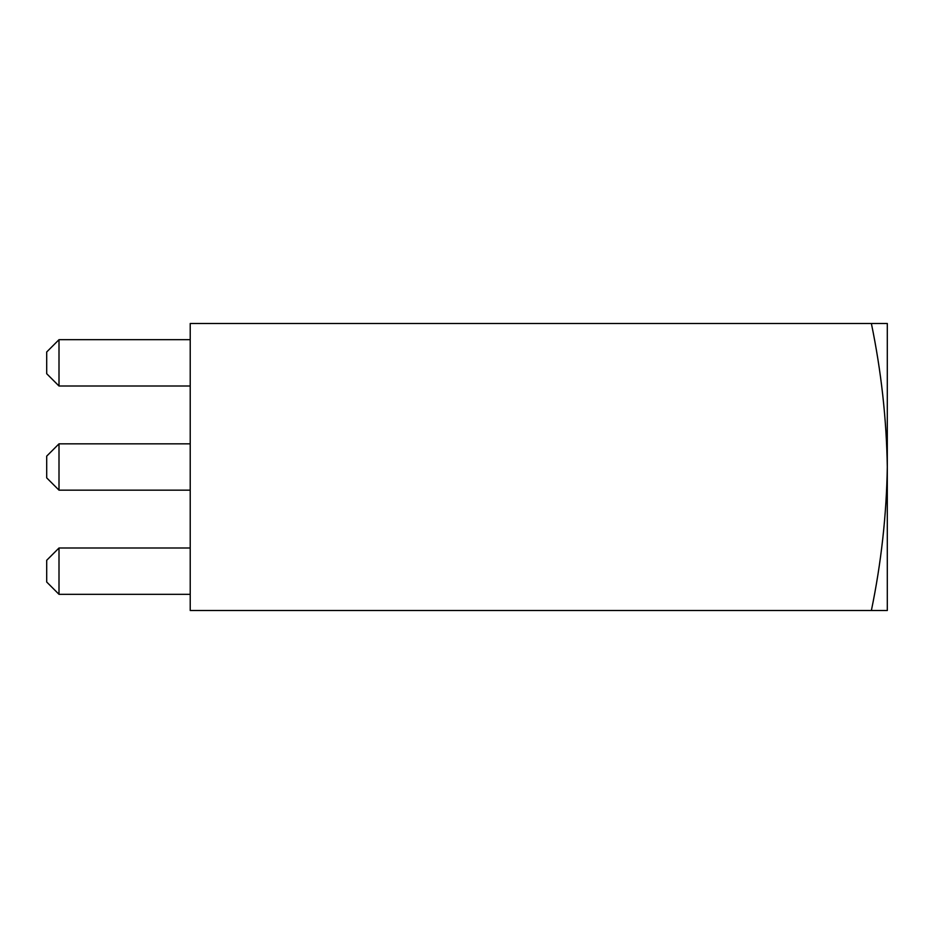 <?xml version="1.0" encoding="UTF-8"?>
<svg xmlns="http://www.w3.org/2000/svg" width="934" height="934" viewBox="0 0 934 934"><rect width="100%" height="100%" fill="white"/><g stroke="black" fill="none" stroke-linecap="round" stroke-linejoin="round"><path stroke-width="1.4" d="M871.375 323.479C881.217 371.137 886.529 418.969 887.3 467L887.3 323.479L190.221 323.479L190.221 610.521L887.3 610.521L887.3 467C886.518 515.124 881.206 562.968 871.375 610.521M190.221 594.316L59.005 594.316L59.005 547.989L190.221 547.989M59.005 594.316L46.7 582.022L46.7 560.283L59.005 547.989M59.005 490.163L46.7 477.869L46.7 456.131L59.005 443.837L59.005 490.163L190.221 490.163M59.005 443.837L190.221 443.837M59.005 386.011L46.7 373.717L46.7 351.978L59.005 339.684L59.005 386.011L190.221 386.011M59.005 339.684L190.221 339.684"/></g></svg>
